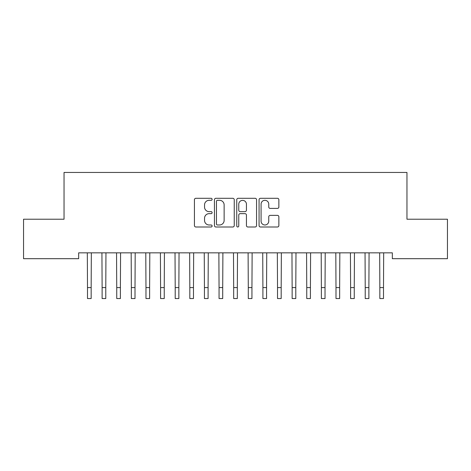 <?xml version="1.0" encoding="UTF-8"?>
<svg xmlns="http://www.w3.org/2000/svg" width="471" height="471" viewBox="0 0 471 471"><rect width="100%" height="100%" fill="white"/><g stroke="black" fill="none" stroke-linecap="round" stroke-linejoin="round"><path stroke-width="0.71" d="M212.115 199.304A1.007 1.007 0 0 0 211.108 198.297L195.865 198.297A1.437 1.437 0 0 0 194.429 199.733L194.429 225.562A1.437 1.437 0 0 0 195.865 226.993L211.108 226.993A1.007 1.007 0 0 0 212.115 225.992A1.007 1.007 0 0 0 211.108 224.985L209.136 224.985A4.592 4.592 0 0 1 204.544 220.393L204.544 218.244A4.592 4.592 0 0 1 209.136 213.651L211.108 213.651A1.007 1.007 0 0 0 212.115 212.645A1.007 1.007 0 0 0 211.108 211.644L209.136 211.644A4.592 4.592 0 0 1 204.544 207.052L204.544 204.897A4.592 4.592 0 0 1 209.136 200.305L211.108 200.305A1.007 1.007 0 0 0 212.115 199.304M277.431 208.412A1.437 1.437 0 0 0 278.867 206.981L278.867 199.733A1.437 1.437 0 0 0 277.431 198.297L260.498 198.297A1.437 1.437 0 0 0 259.068 199.733L259.068 225.562A1.437 1.437 0 0 0 260.498 226.993L277.431 226.993A1.437 1.437 0 0 0 278.867 225.562L278.867 216.807A1.437 1.437 0 0 0 277.431 215.371L270.183 215.371A1.437 1.437 0 0 0 268.753 216.807L268.753 221.146A3.839 3.839 0 0 1 264.914 224.985A3.839 3.839 0 0 1 261.075 221.146L261.075 204.143A3.839 3.839 0 0 1 264.914 200.305A3.839 3.839 0 0 1 268.753 204.143L268.753 206.981A1.437 1.437 0 0 0 270.183 208.412L277.431 208.412M392.343 252.845L78.657 252.845L78.657 258.691L23.55 258.691L23.55 219.221L64.038 219.221L64.038 172.451L406.962 172.451L406.962 219.221L447.45 219.221L447.45 258.691L392.343 258.691L392.343 252.845M234.246 199.733A1.437 1.437 0 0 0 232.809 198.297L215.877 198.297A1.437 1.437 0 0 0 214.446 199.733L214.446 225.562A1.437 1.437 0 0 0 215.877 226.993L232.809 226.993A1.437 1.437 0 0 0 234.246 225.562L234.246 199.733M238.191 198.297L255.123 198.297A1.437 1.437 0 0 1 256.554 199.733L256.554 225.562A1.437 1.437 0 0 1 255.123 226.993L247.876 226.993A1.437 1.437 0 0 1 246.439 225.562L246.439 215.082A1.437 1.437 0 0 0 245.008 213.651L240.198 213.651A1.437 1.437 0 0 0 238.762 215.082L238.762 225.992A1.007 1.007 0 0 1 237.761 226.993A1.007 1.007 0 0 1 236.754 225.992L236.754 199.733A1.437 1.437 0 0 1 238.191 198.297M217.455 200.305A1.007 1.007 0 0 0 216.454 201.311L216.454 223.978A1.007 1.007 0 0 0 217.455 224.985L219.539 224.985A4.592 4.592 0 0 0 224.131 220.393L224.131 204.897A4.592 4.592 0 0 0 219.539 200.305L217.455 200.305M246.439 204.214A3.839 3.839 0 0 0 242.6 200.381A3.839 3.839 0 0 0 238.762 204.214L238.762 210.207A1.437 1.437 0 0 0 240.198 211.644L245.008 211.644A1.437 1.437 0 0 0 246.439 210.207L246.439 204.214M87.318 252.845L87.5 287.587L91.156 287.587L91.339 252.845M87.5 287.587L87.5 298.549L91.156 298.549L91.156 287.587M101.93 252.845L102.119 287.587L105.775 287.587L105.957 252.845M102.119 287.587L102.119 298.549L105.775 298.549L105.775 287.587M116.549 252.845L116.737 287.587L120.388 287.587L120.576 252.845M116.737 287.587L116.737 298.549L120.388 298.549L120.388 287.587M131.168 252.845L131.35 287.587L135.006 287.587L135.195 252.845M131.35 287.587L131.35 298.549L135.006 298.549L135.006 287.587M145.786 252.845L145.969 287.587L149.625 287.587L149.807 252.845M145.969 287.587L145.969 298.549L149.625 298.549L149.625 287.587M160.399 252.845L160.587 287.587L164.244 287.587L164.426 252.845M160.587 287.587L160.587 298.549L164.244 298.549L164.244 287.587M175.018 252.845L175.206 287.587L178.856 287.587L179.045 252.845M175.206 287.587L175.206 298.549L178.856 298.549L178.856 287.587M189.636 252.845L189.819 287.587L193.475 287.587L193.663 252.845M189.819 287.587L189.819 298.549L193.475 298.549L193.475 287.587M204.255 252.845L204.438 287.587L208.094 287.587L208.276 252.845M204.438 287.587L204.438 298.549L208.094 298.549L208.094 287.587M218.868 252.845L219.056 287.587L222.712 287.587L222.895 252.845M219.056 287.587L219.056 298.549L222.712 298.549L222.712 287.587M233.486 252.845L233.675 287.587L237.325 287.587L237.514 252.845M233.675 287.587L233.675 298.549L237.325 298.549L237.325 287.587M248.105 252.845L248.288 287.587L251.944 287.587L252.132 252.845M248.288 287.587L248.288 298.549L251.944 298.549L251.944 287.587M262.724 252.845L262.906 287.587L266.562 287.587L266.745 252.845M262.906 287.587L262.906 298.549L266.562 298.549L266.562 287.587M277.337 252.845L277.525 287.587L281.181 287.587L281.364 252.845M277.525 287.587L277.525 298.549L281.181 298.549L281.181 287.587M291.955 252.845L292.144 287.587L295.794 287.587L295.982 252.845M292.144 287.587L292.144 298.549L295.794 298.549L295.794 287.587M306.574 252.845L306.756 287.587L310.413 287.587L310.601 252.845M306.756 287.587L306.756 298.549L310.413 298.549L310.413 287.587M321.193 252.845L321.375 287.587L325.031 287.587L325.214 252.845M321.375 287.587L321.375 298.549L325.031 298.549L325.031 287.587M335.805 252.845L335.994 287.587L339.65 287.587L339.832 252.845M335.994 287.587L335.994 298.549L339.65 298.549L339.65 287.587M350.424 252.845L350.612 287.587L354.263 287.587L354.451 252.845M350.612 287.587L350.612 298.549L354.263 298.549L354.263 287.587M365.043 252.845L365.225 287.587L368.881 287.587L369.07 252.845M365.225 287.587L365.225 298.549L368.881 298.549L368.881 287.587M379.661 252.845L379.844 287.587L383.5 287.587L383.682 252.845M379.844 287.587L379.844 298.549L383.5 298.549L383.5 287.587"/></g></svg>
